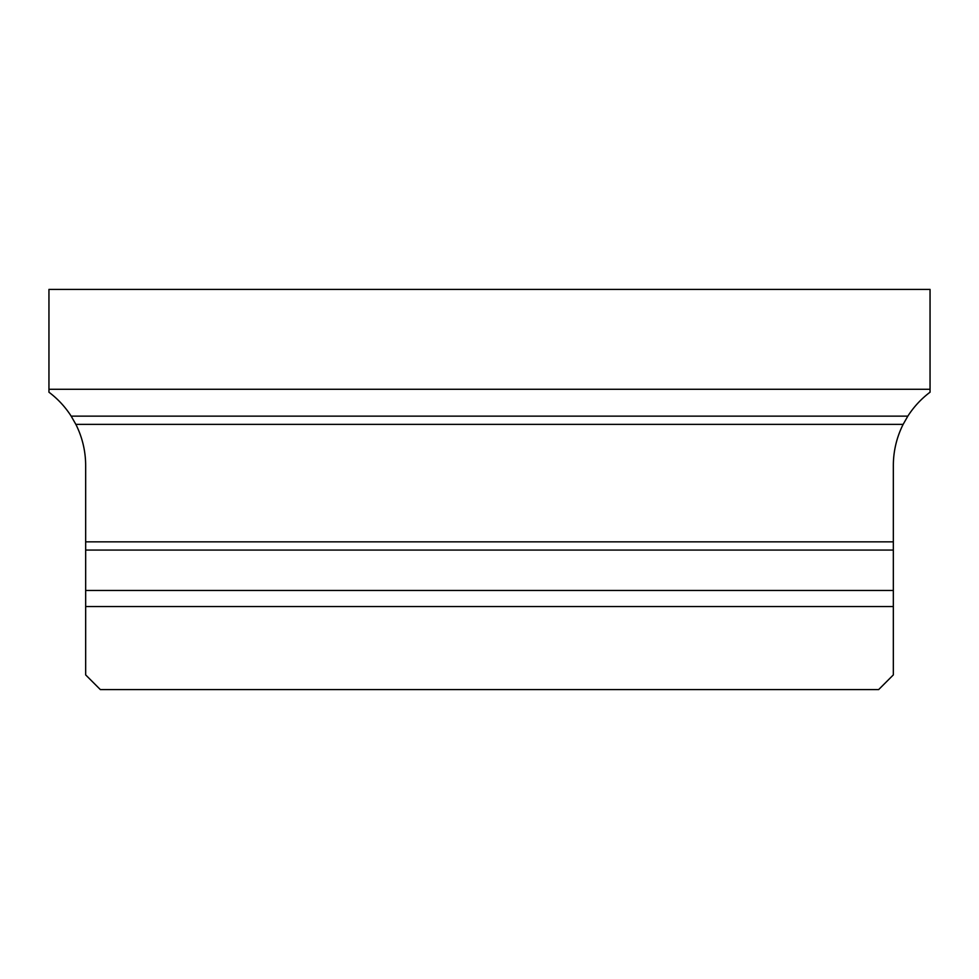 <?xml version="1.0" encoding="UTF-8"?>
<svg xmlns="http://www.w3.org/2000/svg" width="979" height="979" viewBox="0 0 979 979"><rect width="100%" height="100%" fill="white"/><g stroke="black" fill="none" stroke-linecap="round" stroke-linejoin="round"><path stroke-width="1.47" d="M893.337 606.539L893.337 674.898L878.652 689.583L100.347 689.583L85.662 674.898L85.662 590.459L893.337 590.459L893.337 606.539L85.662 606.539M893.337 541.852L85.662 541.852L85.662 465.637A91.781 91.781 0 0 0 75.86 424.372L71.173 416.148A91.781 91.781 0 0 0 48.95 392.212L48.95 389.275L930.05 389.275L930.05 392.212A91.781 91.781 0 0 0 907.827 416.148L903.14 424.372A91.781 91.781 0 0 0 893.337 465.637L893.337 550.076L85.662 550.076L85.662 590.459M893.337 550.076L893.337 590.459M85.662 541.852L85.662 550.076M903.14 424.372L75.86 424.372M907.827 416.148L71.173 416.148M48.95 389.275L48.95 289.417L930.05 289.417L930.05 389.275"/></g></svg>
